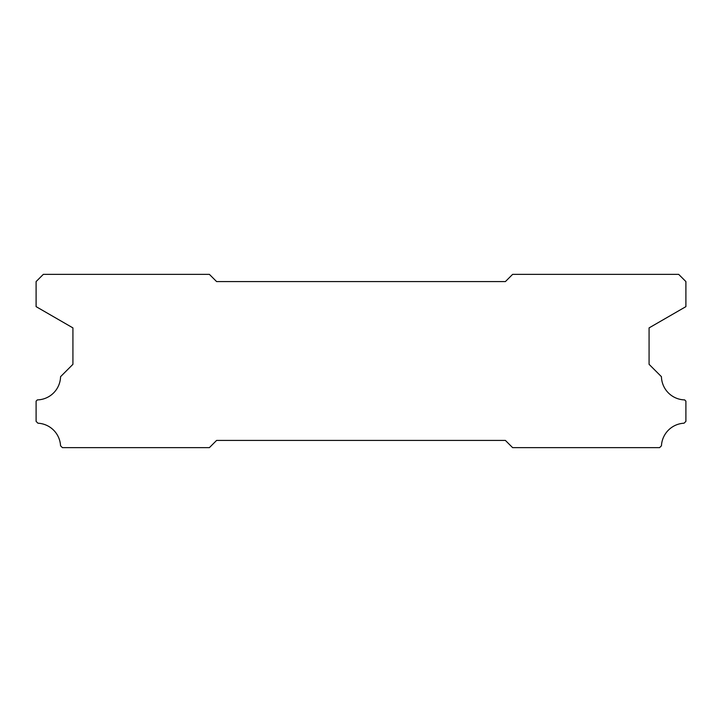 <?xml version="1.0" encoding="UTF-8"?>
<svg xmlns="http://www.w3.org/2000/svg" width="722" height="722" viewBox="0 0 722 722"><rect width="100%" height="100%" fill="white"/><g stroke="black" fill="none" stroke-linecap="round" stroke-linejoin="round"><path stroke-width="1.08" d="M505.4 281.58L216.6 281.58L209.38 274.36L43.32 274.36L36.1 281.58L36.1 306.633L72.922 327.896L72.922 364.321L60.567 376.676A23.826 23.826 0 0 1 37.345 399.898L36.1 401.143L36.1 421.368L37.941 423.209A23.826 23.826 0 0 1 60.549 445.79L62.399 447.64L209.38 447.64L216.6 440.42L505.4 440.42L512.62 447.64L659.601 447.64L661.451 445.79A23.826 23.826 0 0 1 684.059 423.209L685.9 421.368L685.9 401.143L684.655 399.898A23.826 23.826 0 0 1 661.433 376.676L649.078 364.321L649.078 327.896L685.9 306.633L685.9 281.58L678.68 274.36L512.62 274.36L505.4 281.58"/></g></svg>

